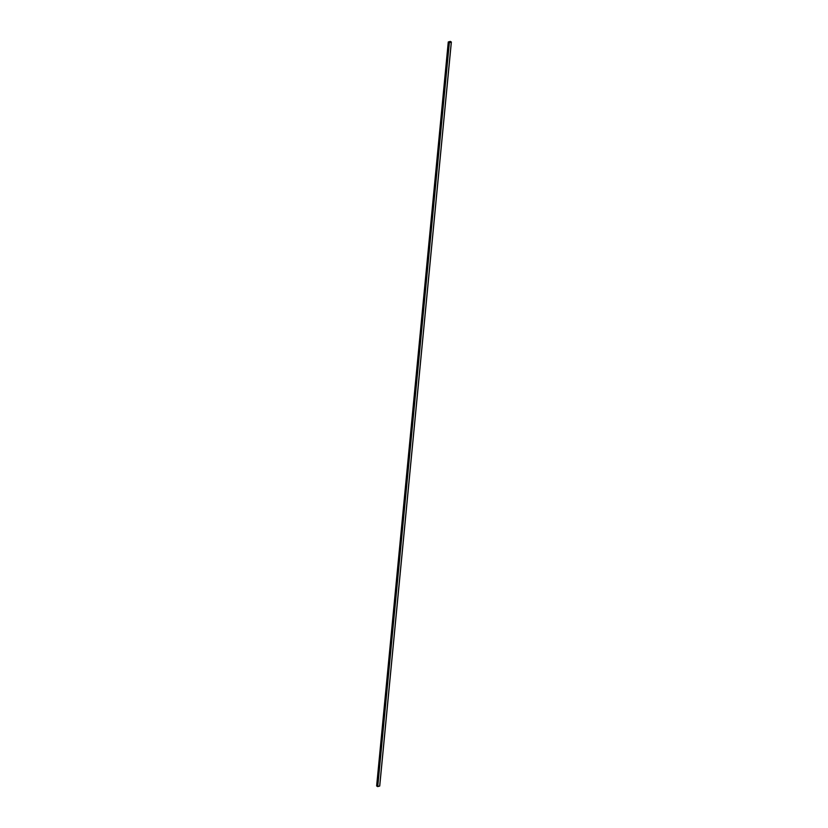 <?xml version="1.0" encoding="UTF-8"?>
<svg xmlns="http://www.w3.org/2000/svg" width="828" height="828" viewBox="0 0 828 828"><rect width="100%" height="100%" fill="white"/><g stroke="black" fill="none" stroke-linecap="round" stroke-linejoin="round"><path stroke-width="1.24" d="M449.314 42.611L448.269 41.969L376.636 785.958L377.682 786.6L449.314 42.611L377.682 786.6L379.731 786.031L451.363 42.042L449.314 42.611L451.363 42.042L379.731 786.031L377.682 786.6L376.636 785.958L448.269 41.969L450.318 41.4L451.363 42.042L450.318 41.4L448.269 41.969L449.314 42.611M451.312 42.135L379.69 785.969L451.312 42.135L449.356 42.673L377.734 786.517L449.356 42.673L451.312 42.135M377.734 786.517L379.69 785.969L377.734 786.517"/></g></svg>
